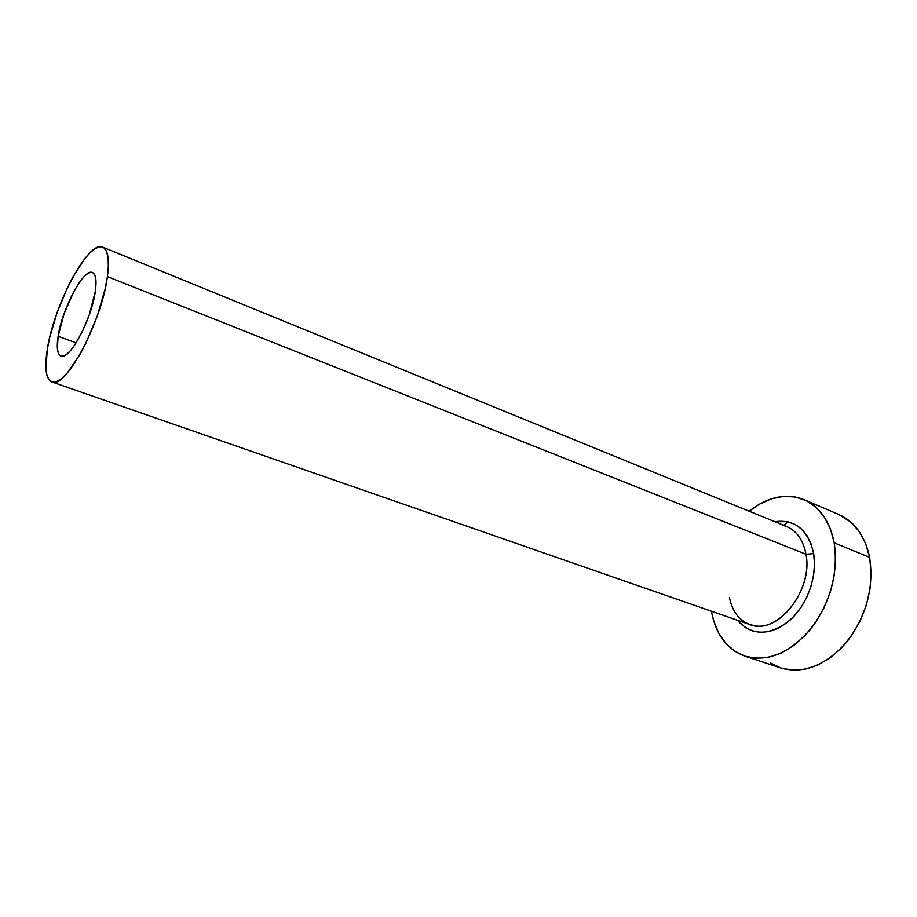 <?xml version="1.0" encoding="UTF-8"?>
<svg xmlns="http://www.w3.org/2000/svg" width="917" height="917" viewBox="0 0 917 917"><rect width="100%" height="100%" fill="white"/><g stroke="black" fill="none" stroke-linecap="round" stroke-linejoin="round"><path stroke-width="1.38" d="M58.138 336.275C62.012 308.777 83.814 267.867 92.479 272.567C95.838 274.172 96.801 280.384 95.357 291.182L89.167 315.139L82.358 331.53L74.667 345.124L70.873 350.168L67.331 353.767L64.167 355.807L61.508 356.22L59.445 355.028L58.046 352.277L57.347 348.116L58.138 336.275L64.213 313.293L74.277 290.655L81.67 279.364L85.178 275.547L88.387 273.163L91.15 272.338L93.385 273.106L94.978 275.478L95.861 279.387L95.357 291.182C91.883 318.898 69.256 361.08 60.935 356.071C57.347 354.329 56.407 347.726 58.138 336.275L76.134 342.866L58.138 336.275M51.856 381.93L749.739 624.523C776.344 636.169 813.517 590.903 805.986 554.258L813.654 553.581L811.098 543.93L806.983 535.643L801.469 529.029L794.833 524.318L787.325 521.67L774.854 521.693C795.131 519.056 808.06 529.682 813.654 553.581L805.986 554.258C802.765 537.958 794.844 528.261 782.212 525.166M729.462 597.769C732.843 613.45 741.005 622.723 753.923 625.6C780.493 632.077 812.955 588.519 805.986 554.258L107.404 276.602C102.028 321.397 65.096 390.138 51.811 381.908C45.896 379.019 44.394 368.164 47.317 349.366C53.759 305.155 88.536 239.704 102.715 247.154C108.034 249.688 109.593 259.5 107.404 276.602L805.986 554.258C803.349 540.228 796.942 531 786.74 526.553L102.784 247.189M770.337 662.888L780.871 668.012C803.705 674.282 825.69 665.582 846.827 641.9C866.496 615.8 874.084 587.625 869.625 557.376L834.229 542.853C838.367 573.561 830.538 602.286 810.731 629.016C789.468 653.294 767.552 662.349 744.959 656.171C726.872 649.293 715.684 634.3 711.397 611.192L713.655 620.82L718.664 632.982L725.702 643.207L734.563 651.059L744.971 656.171L756.559 658.268L768.893 657.191L781.502 652.881L793.858 645.442L805.413 635.126L815.66 622.345L824.131 607.616L830.447 591.58L834.321 574.959L835.582 558.476L834.229 542.853L869.625 557.376C865.006 535.929 854.747 521.635 838.849 514.506L804.232 499.719M788.276 521.876L783.611 525.269M749.166 511.205C767.655 496.693 785.961 492.842 804.083 499.65C819.798 506.711 829.851 521.108 834.229 542.853L830.343 528.754L824.142 516.73L815.935 507.239L806.123 500.579L795.108 496.957L783.359 496.395L771.323 498.859L759.436 504.155L749.166 511.205M739.182 622.219C753.556 636.169 770.521 635.458 790.064 620.098C807.373 604.647 817.506 576.014 813.654 553.581L814.502 564.207L813.585 575.372L810.937 586.628L806.673 597.471L800.965 607.455L794.053 616.167L786.247 623.251L777.88 628.42L769.294 631.504L760.835 632.409L752.857 631.125L745.636 627.778L737.6 620.305M744.959 656.171L780.871 668.012L792.575 670.189L805 669.227L817.655 665.1L830.011 657.902L841.542 647.861L851.733 635.378L860.112 620.981L866.301 605.277L870.027 588.955L871.139 572.758L869.625 557.376L865.568 543.449L859.218 531.551L850.861 522.105L838.677 514.426M107.404 276.602L108.366 266.09L108.068 257.608L106.544 251.441L103.873 247.808L100.194 246.765L95.666 248.312L90.485 252.313L84.845 258.571L73.039 276.751L67.296 287.972L57.06 312.754L49.633 337.811L47.317 349.366L45.93 368.496L46.962 375.328L49.128 379.925L52.372 382.068L56.613 381.61L61.691 378.503L67.422 372.806L79.939 354.512L86.187 342.603L97.362 315.757L105.18 288.729L107.404 276.602"/></g></svg>
